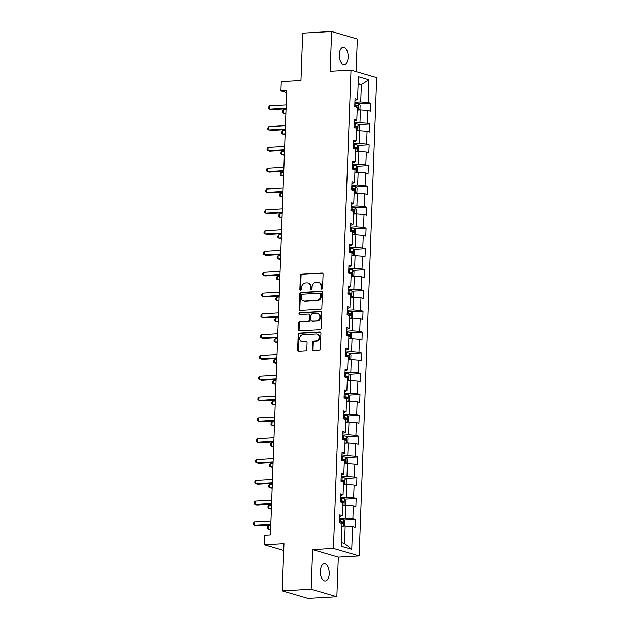 <?xml version="1.0" encoding="UTF-8"?>
<svg xmlns="http://www.w3.org/2000/svg" width="630" height="630" viewBox="0 0 630 630"><rect width="100%" height="100%" fill="white"/><g stroke="black" fill="none" stroke-linecap="round" stroke-linejoin="round"><path stroke-width="0.94" d="M321.749 289.099A0.929 0.787 -73.7 0 0 322.576 288.138L323.088 274.223A1.323 1.118 -73.7 0 0 322.001 272.979L301.55 274.144A1.323 1.118 -73.7 0 0 300.36 275.515L299.856 289.43A0.929 0.787 -73.7 0 0 301.447 289.335L301.51 287.54A4.245 3.583 -73.7 0 1 305.298 283.138L307.007 283.043A4.245 3.583 -73.7 0 1 308.038 283.161A4.245 3.583 -73.7 0 1 310.488 287.028L310.417 288.831A0.929 0.787 -73.7 0 0 312.007 288.737L312.078 286.941A4.245 3.583 -73.7 0 1 315.866 282.539L317.567 282.445A4.245 3.583 -73.7 0 1 318.607 282.563A4.245 3.583 -73.7 0 1 321.056 286.43L320.985 288.225A0.929 0.787 -73.7 0 0 321.749 289.099M329.222 573.725A8.647 4.434 86.8 0 0 324.285 563.787A8.647 4.434 86.8 0 0 320.331 571.119A8.647 4.434 86.8 0 0 325.269 581.057A8.647 4.434 86.8 0 0 329.222 573.725M348.162 57.236A8.647 4.434 86.8 0 0 343.224 47.305A8.647 4.434 86.8 0 0 339.271 54.637A8.647 4.434 86.8 0 0 344.208 64.567A8.647 4.434 86.8 0 0 348.162 57.236M312.346 349.114A1.323 1.118 -73.7 0 0 313.433 350.359L319.174 350.036A1.323 1.118 -73.7 0 0 320.355 348.658L320.922 333.215A1.323 1.118 -73.7 0 0 319.835 331.963L299.384 333.128A1.323 1.118 -73.7 0 0 298.203 334.498L297.636 349.949A1.323 1.118 -73.7 0 0 298.722 351.193L305.652 350.8A1.323 1.118 -73.7 0 0 306.834 349.43L307.078 342.815A1.323 1.118 -73.7 0 0 305.991 341.57L302.558 341.767A3.544 2.992 -73.7 0 1 301.683 341.665A3.544 2.992 -73.7 0 1 299.691 337.924A3.544 2.992 -73.7 0 1 302.809 334.758L316.276 333.995A3.544 2.992 -73.7 0 1 317.142 334.097A3.544 2.992 -73.7 0 1 319.134 337.837A3.544 2.992 -73.7 0 1 316.016 341.003L313.772 341.129A1.323 1.118 -73.7 0 0 312.59 342.507L312.346 349.114L313.039 349.319A1.323 1.118 -73.7 0 0 313.48 350.359M356.131 71.568L357.328 39.021L331.624 31.5L302.683 33.138L300.951 80.498L281.271 81.609L280.925 90.948L286.713 90.618L270.42 535.075L264.632 535.405L264.285 544.737L283.713 550.423M311.165 589.333L336.869 596.862L338.326 557.109L312.622 549.588L311.165 589.333L282.232 590.979L283.965 543.627L264.285 544.737M312.622 549.588L333.459 548.399L351.005 70.072L376.709 77.592L359.163 555.928L333.459 548.399M331.624 31.5L330.167 71.253L351.005 70.072M320.67 309.314A1.323 1.118 -73.7 0 0 321.851 307.944L322.418 292.493A1.323 1.118 -73.7 0 0 321.332 291.249L300.88 292.407A1.323 1.118 -73.7 0 0 299.691 293.785L299.124 309.228A1.323 1.118 -73.7 0 0 300.219 310.472L320.67 309.314M321.67 312.85L321.103 328.301A1.323 1.118 -73.7 0 1 319.922 329.679L299.47 330.837A1.323 1.118 -73.7 0 1 298.384 329.592L298.62 322.977A1.323 1.118 -73.7 0 1 299.809 321.607L308.101 321.135A1.323 1.118 -73.7 0 0 309.283 319.764L309.448 315.378A1.323 1.118 -73.7 0 0 308.361 314.126L299.723 314.622A0.929 0.787 -73.7 0 1 299.793 312.787L320.583 311.606A1.323 1.118 -73.7 0 1 321.67 312.85M336.869 596.862L307.936 598.5L282.232 590.979M355.414 519.372L352.879 518.632L353.351 505.819L355.887 506.567L356.178 498.558L353.643 497.818L354.115 485.013L356.651 485.754L356.942 477.753L354.406 477.012L354.879 464.208L357.415 464.948L357.706 456.947L355.17 456.199L355.635 443.394L358.171 444.142L358.47 436.133L355.934 435.393L356.399 422.588L358.935 423.328L359.234 415.327L356.698 414.587L357.163 401.782L359.698 402.523L359.99 394.522L357.454 393.774L357.927 380.969L360.462 381.709L360.754 373.708L358.218 372.968L358.69 360.163L361.226 360.903L361.518 352.902L358.982 352.162L359.454 339.349L361.99 340.098L362.281 332.089L359.746 331.349L360.218 318.544L362.754 319.284L363.045 311.283L360.51 310.543L360.982 297.738L363.518 298.478L363.809 290.477L361.273 289.729L361.746 276.924L364.282 277.673L364.573 269.664L362.037 268.923L362.502 256.119L365.038 256.859L365.337 248.858L362.801 248.118L363.266 235.313L365.802 236.053L366.101 228.044L363.565 227.304L364.03 214.499L366.565 215.239L366.857 207.239L364.321 206.498L364.794 193.694L367.329 194.434L367.621 186.433L365.085 185.685L365.558 172.88L368.093 173.628L368.385 165.619L365.849 164.879L366.321 152.074L368.857 152.814L369.148 144.813L366.613 144.073L367.085 131.268L369.621 132.009L369.912 124.008L367.377 123.26L367.849 110.455L370.385 111.195L370.676 103.194L368.141 102.454L368.975 79.774L358.415 76.687L357.58 99.359L355.044 98.619L354.753 106.627L357.289 107.368L356.816 120.172L354.28 119.432L353.989 127.433L356.525 128.173L356.052 140.978L353.517 140.238L353.225 148.239L355.761 148.987L355.288 161.792L352.753 161.044L352.461 169.053L354.997 169.793L354.532 182.598L351.997 181.857L351.697 189.858L354.233 190.599L353.769 203.403L351.233 202.663L350.934 210.664L353.469 211.412L353.005 224.217L350.469 223.477L350.17 231.478L352.705 232.218L352.241 245.023L349.705 244.282L349.414 252.284L351.95 253.024L351.477 265.836L348.941 265.088L348.65 273.097L351.186 273.837L350.713 286.642L348.177 285.902L347.886 293.903L350.422 294.643L349.949 307.448L347.413 306.708L347.122 314.709L349.658 315.457L349.185 328.261L346.65 327.513L346.358 335.522L348.894 336.262L348.421 349.067L345.886 348.327L345.594 356.328L348.13 357.068L347.658 369.873L345.122 369.133L344.83 377.134L347.366 377.882L346.902 390.687L344.366 389.946L344.067 397.947L346.602 398.688L346.138 411.492L343.602 410.752L343.303 418.753L345.839 419.493L345.374 432.306L342.838 431.558L342.547 439.567L345.082 440.307L344.61 453.112L342.074 452.372L341.783 460.373L344.319 461.113L343.846 473.917L341.31 473.177L341.019 481.178L343.555 481.926L343.082 494.731L340.546 493.983L340.255 501.992L342.791 502.732L342.318 515.537L339.783 514.797L339.491 522.798L342.027 523.538L341.192 546.218L351.753 549.305L352.587 526.633L355.123 527.373L355.414 519.372L343.846 520.026M342.689 505.457L345.941 505.276L345.468 518.081L339.649 518.411M339.72 516.655L342.318 515.537M345.468 518.081L352.879 518.632M345.941 505.276L353.351 505.819M343.452 484.651L346.705 484.462L346.232 497.267L340.413 497.598M340.476 495.849L343.082 494.731M346.232 497.267L353.643 497.818M346.705 484.462L354.115 485.013M344.216 463.837L347.469 463.656L346.996 476.461L341.176 476.792M341.239 475.036L343.846 473.917M346.996 476.461L354.406 477.012M347.469 463.656L354.879 464.208M344.98 443.032L348.232 442.843L347.76 455.647L341.94 455.978M342.003 454.23L344.61 453.112M347.76 455.647L355.17 456.199M348.232 442.843L355.635 443.394M345.744 422.218L348.988 422.037L348.524 434.842L342.704 435.173M342.767 433.424L345.374 432.306M348.524 434.842L355.934 435.393M348.988 422.037L356.399 422.588M346.508 401.412L349.752 401.231L349.288 414.036L343.468 414.367M343.531 412.611L346.138 411.492M349.288 414.036L356.698 414.587M349.752 401.231L357.163 401.782M347.272 380.607L350.516 380.418L350.052 393.222L344.232 393.553M344.295 391.805L346.902 390.687M350.052 393.222L357.454 393.774M350.516 380.418L357.927 380.969M348.028 359.793L351.28 359.612L350.815 372.417L344.996 372.747M345.059 370.991L347.658 369.873M350.815 372.417L358.218 372.968M351.28 359.612L358.69 360.163M348.792 338.987L352.044 338.806L351.572 351.611L345.76 351.942M345.823 350.185L348.421 349.067M351.572 351.611L358.982 352.162M352.044 338.806L359.454 339.349M349.555 318.182L352.808 317.993L352.335 330.797L346.516 331.128M346.587 329.38L349.185 328.261M352.335 330.797L359.746 331.349M352.808 317.993L360.218 318.544M350.319 297.368L353.572 297.187L353.099 309.991L347.28 310.322M347.343 308.566L349.949 307.448M353.099 309.991L360.51 310.543M353.572 297.187L360.982 297.738M351.083 276.562L354.336 276.373L353.863 289.178L348.043 289.509M348.106 287.76L350.713 286.642M353.863 289.178L361.273 289.729M354.336 276.373L361.746 276.924M351.847 255.748L355.099 255.567L354.627 268.372L348.807 268.703M348.87 266.955L351.477 265.836M354.627 268.372L362.037 268.923M355.099 255.567L362.502 256.119M352.611 234.943L355.863 234.762L355.391 247.566L349.571 247.897M349.634 246.141L352.241 245.023M355.391 247.566L362.801 248.118M355.863 234.762L363.266 235.313M353.375 214.137L356.619 213.948L356.155 226.753L350.335 227.084M350.398 225.335L353.005 224.217M356.155 226.753L363.565 227.304M356.619 213.948L364.03 214.499M354.139 193.323L357.383 193.142L356.919 205.947L351.099 206.278M351.162 204.522L353.769 203.403M356.919 205.947L364.321 206.498M357.383 193.142L364.794 193.694M354.895 172.518L358.147 172.329L357.683 185.141L351.863 185.464M351.926 183.716L354.532 182.598M357.683 185.141L365.085 185.685M358.147 172.329L365.558 172.88M355.659 151.704L358.911 151.523L358.439 164.328L352.627 164.658M352.69 162.91L355.288 161.792M358.439 164.328L365.849 164.879M358.911 151.523L366.321 152.074M356.423 130.898L359.675 130.717L359.202 143.522L353.383 143.853M353.454 142.096L356.052 140.978M359.202 143.522L366.613 144.073M359.675 130.717L367.085 131.268M357.186 110.093L360.439 109.903L359.966 122.708L354.147 123.039M354.217 121.291L356.816 120.172M359.966 122.708L367.377 123.26M360.439 109.903L367.849 110.455M358.116 84.743L361.368 84.562L360.73 101.903L354.911 102.233M354.974 100.485L357.58 99.359M360.73 101.903L368.141 102.454M358.155 83.625L361.368 84.562L368.975 79.774M338.326 557.109L359.163 555.928M280.925 90.948L286.642 92.618M341.334 542.485L344.539 543.422L345.177 526.082L341.925 526.263M344.539 543.422L351.753 549.305M345.177 526.082L352.587 526.633M359.108 103.848L370.676 103.194M358.344 124.661L369.912 124.008M357.58 145.467L369.148 144.813M356.824 166.281L368.385 165.619M356.06 187.086L367.621 186.433M355.296 207.892L366.857 207.239M354.532 228.706L366.101 228.044M353.769 249.511L365.337 248.858M353.005 270.325L364.573 269.664M352.241 291.131L363.809 290.477M351.477 311.937L363.045 311.283M350.713 332.75L362.281 332.089M349.957 353.556L361.518 352.902M349.193 374.362L360.754 373.708M348.429 395.175L359.99 394.522M347.666 415.981L359.234 415.327M346.902 436.795L358.47 436.133M346.138 457.601L357.706 456.947M345.374 478.406L356.942 477.753M344.61 499.22L356.178 498.558M321.898 289.075A0.929 0.787 -73.7 0 1 321.678 288.43L321.749 286.634A4.245 3.583 -73.7 0 0 319.3 282.768L318.607 282.563M308.038 283.161L308.739 283.366A4.245 3.583 -73.7 0 1 311.181 287.233L311.118 289.028A0.929 0.787 -73.7 0 0 311.33 289.674M322.647 273.192L302.243 274.349A1.323 1.118 -73.7 0 0 301.061 275.719L300.549 289.635A0.929 0.787 -73.7 0 0 300.762 290.273M321.977 291.454L301.573 292.611A1.323 1.118 -73.7 0 0 300.384 293.982L299.825 309.432A1.323 1.118 -73.7 0 0 300.258 310.472M320.772 294.021A0.929 0.787 -73.7 0 0 320.009 293.155L302.061 294.171A0.929 0.787 -73.7 0 0 301.234 295.131L301.164 297.029A4.245 3.583 -73.7 0 0 303.605 300.896A4.245 3.583 -73.7 0 0 304.644 301.014L316.914 300.313A4.245 3.583 -73.7 0 0 320.702 295.919L320.772 294.021L321.465 294.226A0.929 0.787 -73.7 0 0 320.938 293.383L320.237 293.178M303.605 300.896L304.298 301.101A4.245 3.583 -73.7 0 0 305.337 301.219L304.644 301.014M321.465 294.226L321.402 296.124A4.245 3.583 -73.7 0 1 317.607 300.518L305.337 301.219M308.684 314.165L309.377 314.37A1.323 1.118 -73.7 0 1 310.141 315.575L309.984 319.961A1.323 1.118 -73.7 0 1 308.794 321.339L300.502 321.812A1.323 1.118 -73.7 0 0 299.321 323.182L299.077 329.797A1.323 1.118 -73.7 0 0 299.51 330.837M321.237 311.811L300.486 312.992A0.929 0.787 -73.7 0 0 299.888 314.606M316.709 320.646A3.544 2.992 -73.7 0 0 319.827 317.481A3.544 2.992 -73.7 0 0 317.835 313.74A3.544 2.992 -73.7 0 0 316.961 313.638L312.22 313.913A1.323 1.118 -73.7 0 0 311.039 315.284L310.873 319.67A1.323 1.118 -73.7 0 0 311.968 320.914L317.402 320.851A3.544 2.992 -73.7 0 0 320.52 317.685A3.544 2.992 -73.7 0 0 318.528 313.945L317.835 313.74M311.637 320.875L312.338 321.079A1.323 1.118 -73.7 0 0 312.661 321.119L311.968 320.914M317.402 320.851L312.661 321.119M317.142 334.097L317.835 334.302A3.544 2.992 -73.7 0 1 319.827 338.042A3.544 2.992 -73.7 0 1 316.717 341.208L314.472 341.334A1.323 1.118 -73.7 0 0 313.283 342.704L313.039 349.319M301.683 341.665L302.384 341.87A3.544 2.992 -73.7 0 0 303.25 341.972L302.558 341.767M306.645 341.775L303.25 341.972M320.489 332.175L300.077 333.333A1.323 1.118 -73.7 0 0 298.896 334.703L298.329 350.154A1.323 1.118 -73.7 0 0 298.762 351.193M358.69 110.006L359.982 109.171L360.124 105.171L358.785 103.43A3.583 0.551 -177.9 0 0 355.895 103.068L354.887 103.029M358.257 110.029A3.583 0.551 -177.9 0 0 357.194 109.856M286.012 109.722L283.516 109.864L283.398 113.195L285.87 113.66M357.06 107.297A3.583 0.551 2.1 0 1 357.966 107.423L358.029 105.824A3.583 0.551 -177.9 0 0 355.8 105.604L354.792 105.564M354.784 105.832L356.359 105.919L357.029 106.919M283.516 109.864L282.5 111.101L282.453 112.431L283.398 113.195L285.894 113.053M286.067 108.187L269.506 109.132L269.624 105.793L286.193 104.856M286.051 108.801L271.239 109.636L268.553 108.368L268.6 107.037L269.624 105.793M357.927 130.812L359.218 129.985L359.36 125.976L358.021 124.236A3.583 0.551 -177.9 0 0 355.131 123.882L354.123 123.834M357.493 130.835A3.583 0.551 -177.9 0 0 356.43 130.67M285.248 130.528L282.752 130.67L282.634 134.009L285.106 134.474M356.296 128.111A3.583 0.551 2.1 0 1 357.21 128.229L357.265 126.63A3.583 0.551 -177.9 0 0 355.036 126.41L354.029 126.37M354.021 126.638L355.603 126.724L356.265 127.725M282.752 130.67L281.736 131.906L281.689 133.245L282.634 134.009L285.13 133.867M357.163 151.625L358.454 150.79L358.604 146.79L357.257 145.05A3.583 0.551 -177.9 0 0 354.367 144.687L353.359 144.648M356.73 151.649A3.583 0.551 -177.9 0 0 355.666 151.476M284.484 151.342L281.996 151.483L281.87 154.815L284.343 155.279M355.533 148.916A3.583 0.551 2.1 0 1 356.446 149.042L356.501 147.436A3.583 0.551 -177.9 0 0 354.28 147.223L353.265 147.176M353.257 147.452L354.84 147.53L355.501 148.538M281.996 151.483L280.972 152.72L280.925 154.051L281.87 154.815L284.366 154.673M285.311 129L268.742 129.938L268.86 126.606L285.429 125.661M285.288 129.607L270.475 130.449L267.789 129.174L267.844 127.843L268.86 126.606M284.547 149.806L267.978 150.751L268.096 147.412L284.666 146.475M284.524 150.412L269.711 151.255L267.025 149.987L267.081 148.648L268.096 147.412M356.399 172.431L357.69 171.596L357.84 167.596L356.493 165.855A3.583 0.551 -177.9 0 0 353.603 165.493L352.595 165.454M355.966 172.455A3.583 0.551 -177.9 0 0 354.911 172.281M283.728 172.147L281.232 172.289L281.106 175.62L283.579 176.093M354.769 169.722A3.583 0.551 2.1 0 1 355.682 169.848L355.737 168.249A3.583 0.551 -177.9 0 0 353.517 168.029L352.501 167.989M352.493 168.257L354.076 168.344L354.737 169.344M281.232 172.289L280.208 173.526L280.161 174.864L281.106 175.62L283.602 175.479M355.635 193.237L356.926 192.41L357.076 188.409L355.73 186.669A3.583 0.551 -177.9 0 0 352.847 186.307L351.831 186.26M355.202 193.268A3.583 0.551 -177.9 0 0 354.147 193.095M282.964 192.953L280.468 193.095L280.342 196.434L282.815 196.899M354.005 190.536A3.583 0.551 2.1 0 1 354.918 190.654L354.974 189.055A3.583 0.551 -177.9 0 0 352.753 188.843L351.737 188.795M351.729 189.063L353.312 189.15L353.981 190.15M280.468 193.095L279.444 194.339L279.397 195.67L280.342 196.434L282.839 196.292M354.871 214.05L356.163 213.216L356.312 209.215L354.974 207.475A3.583 0.551 -177.9 0 0 352.083 207.112L351.067 207.073M354.438 214.074A3.583 0.551 -177.9 0 0 353.383 213.901M282.201 213.767L279.704 213.909L279.578 217.24L282.051 217.704M353.241 211.341A3.583 0.551 2.1 0 1 354.154 211.467L354.21 209.861A3.583 0.551 -177.9 0 0 351.989 209.648L350.973 209.601M350.965 209.877L352.548 209.955L353.217 210.963M279.704 213.909L278.68 215.145L278.633 216.476L279.578 217.24L282.075 217.098M283.784 170.62L267.214 171.557L267.333 168.226L283.902 167.281M283.76 171.226L268.947 172.069L266.269 170.793L266.317 169.462L267.333 168.226M283.02 191.425L266.451 192.363L266.569 189.031L283.138 188.094M282.996 192.032L268.183 192.874L265.506 191.607L265.553 190.268L266.569 189.031M282.256 212.231L265.687 213.176L265.813 209.837L282.374 208.9M282.232 212.845L267.427 213.68L264.742 212.412L264.789 211.082L265.813 209.837M354.107 234.856L355.399 234.029L355.548 230.021L354.21 228.28A3.583 0.551 -177.9 0 0 351.32 227.918L350.304 227.879M353.674 234.88A3.583 0.551 -177.9 0 0 352.619 234.714M281.437 234.573L278.94 234.714L278.814 238.053L281.295 238.518M352.477 232.155A3.583 0.551 2.1 0 1 353.391 232.273L353.454 230.674A3.583 0.551 -177.9 0 0 351.225 230.454L350.209 230.415M350.201 230.682L351.784 230.769L352.454 231.769M278.94 234.714L277.917 235.951L277.869 237.289L278.814 238.053L281.311 237.912M281.492 233.045L264.923 233.982L265.049 230.651L281.618 229.706M281.468 233.651L266.663 234.494L263.978 233.218L264.025 231.887L265.049 230.651M353.351 255.67L354.635 254.835L354.784 250.834L353.446 249.094A3.583 0.551 -177.9 0 0 350.556 248.732L349.54 248.685M352.918 255.693A3.583 0.551 -177.9 0 0 351.855 255.52M280.673 255.378L278.176 255.52L278.058 258.859L280.531 259.324M351.713 252.961A3.583 0.551 2.1 0 1 352.627 253.087L352.69 251.48A3.583 0.551 -177.9 0 0 350.461 251.268L349.453 251.22M349.437 251.496L351.02 251.575L351.69 252.583M278.176 255.52L277.161 256.764L277.106 258.095L278.058 258.859L280.555 258.717M280.728 253.851L264.159 254.796L264.285 251.457L280.854 250.519M280.704 254.457L265.899 255.3L263.214 254.032L263.261 252.693L264.285 251.457M352.587 276.475L353.879 275.641L354.021 271.64L352.682 269.9A3.583 0.551 -177.9 0 0 349.792 269.538L348.776 269.498M352.154 276.499A3.583 0.551 -177.9 0 0 351.091 276.326M279.909 276.192L277.413 276.334L277.294 279.665L279.767 280.137M350.949 273.767A3.583 0.551 2.1 0 1 351.863 273.892L351.926 272.294A3.583 0.551 -177.9 0 0 349.697 272.073L348.689 272.034M348.673 272.302L350.256 272.388L350.926 273.389M277.413 276.334L276.397 277.57L276.342 278.901L277.294 279.665L279.791 279.523M279.964 274.664L263.395 275.601L263.521 272.262L280.09 271.325M279.94 275.271L265.135 276.105L262.45 274.837L262.497 273.507L263.521 272.262M351.823 297.281L353.115 296.454L353.257 292.454L351.918 290.714A3.583 0.551 -177.9 0 0 349.028 290.351L348.02 290.304M351.39 297.305A3.583 0.551 -177.9 0 0 350.327 297.139M279.145 296.998L276.649 297.139L276.531 300.478L279.003 300.943M350.193 294.58A3.583 0.551 2.1 0 1 351.099 294.698L351.162 293.1A3.583 0.551 -177.9 0 0 348.933 292.879L347.925 292.84M347.91 293.107L349.493 293.194L350.162 294.194M276.649 297.139L275.633 298.376L275.586 299.715L276.531 300.478L279.027 300.337M279.2 295.47L262.631 296.407L262.757 293.076L279.326 292.131M279.184 296.076L264.372 296.919L261.686 295.643L261.733 294.312L262.757 293.076M351.06 318.095L352.351 317.26L352.493 313.26L351.154 311.519A3.583 0.551 -177.9 0 0 348.264 311.157L347.256 311.118M350.627 318.118A3.583 0.551 -177.9 0 0 349.563 317.945M278.381 317.811L275.885 317.953L275.767 321.284L278.239 321.749M349.43 315.386A3.583 0.551 2.1 0 1 350.343 315.512L350.398 313.905A3.583 0.551 -177.9 0 0 348.169 313.693L347.161 313.645M347.154 313.921L348.736 314L349.398 315.008M275.885 317.953L274.869 319.19L274.822 320.52L275.767 321.284L278.263 321.142M278.436 316.276L261.875 317.221L261.993 313.882L278.562 312.945M278.421 316.89L263.608 317.725L260.922 316.457L260.977 315.118L261.993 313.882M350.296 338.901L351.587 338.066L351.729 334.065L350.39 332.325A3.583 0.551 -177.9 0 0 347.5 331.963L346.492 331.923M349.863 338.924A3.583 0.551 -177.9 0 0 348.8 338.759M277.617 338.617L275.129 338.759L275.003 342.09L277.476 342.562M348.666 336.192A3.583 0.551 2.1 0 1 349.579 336.318L349.634 334.719A3.583 0.551 -177.9 0 0 347.413 334.498L346.398 334.459M346.39 334.727L347.973 334.814L348.634 335.814M275.129 338.759L274.105 339.995L274.058 341.334L275.003 342.09L277.499 341.948M277.68 337.089L261.111 338.026L261.23 334.695L277.798 333.75M277.657 337.696L262.844 338.538L260.159 337.263L260.214 335.932L261.23 334.695M349.532 359.706L350.823 358.88L350.973 354.879L349.626 353.139A3.583 0.551 -177.9 0 0 346.736 352.776L345.728 352.729M349.099 359.738A3.583 0.551 -177.9 0 0 348.036 359.565M276.861 359.423L274.365 359.565L274.239 362.904L276.712 363.368M347.902 357.005A3.583 0.551 2.1 0 1 348.815 357.123L348.87 355.525A3.583 0.551 -177.9 0 0 346.65 355.312L345.634 355.265M345.626 355.533L347.209 355.619L347.87 356.619M274.365 359.565L273.341 360.809L273.294 362.14L274.239 362.904L276.735 362.762M276.916 357.895L260.348 358.832L260.466 355.501L277.035 354.564M276.893 358.502L262.08 359.344L259.402 358.076L259.45 356.738L260.466 355.501M348.768 380.52L350.059 379.685L350.209 375.685L348.863 373.944A3.583 0.551 -177.9 0 0 345.98 373.582L344.964 373.543M348.335 380.544A3.583 0.551 -177.9 0 0 347.28 380.37M276.098 380.236L273.601 380.378L273.475 383.709L275.948 384.174M347.138 377.811A3.583 0.551 2.1 0 1 348.051 377.937L348.106 376.338A3.583 0.551 -177.9 0 0 345.886 376.118L344.87 376.079M344.862 376.346L346.445 376.433L347.114 377.433M273.601 380.378L272.577 381.615L272.53 382.945L273.475 383.709L275.971 383.568M276.153 378.701L259.584 379.646L259.702 376.307L276.271 375.37M276.129 379.315L261.316 380.15L258.639 378.882L258.686 377.551L259.702 376.307M348.004 401.326L349.296 400.499L349.445 396.49L348.106 394.75A3.583 0.551 -177.9 0 0 345.216 394.388L344.2 394.349M347.571 401.349A3.583 0.551 -177.9 0 0 346.516 401.184M275.334 401.042L272.837 401.184L272.711 404.523L275.184 404.988M346.374 398.625A3.583 0.551 2.1 0 1 347.287 398.743L347.343 397.144A3.583 0.551 -177.9 0 0 345.122 396.924L344.106 396.884M344.098 397.152L345.681 397.239L346.35 398.239M272.837 401.184L271.814 402.42L271.766 403.759L272.711 404.523L275.208 404.381M275.389 399.514L258.82 400.452L258.946 397.12L275.507 396.175M275.365 400.121L260.56 400.964L257.875 399.688L257.922 398.357L258.946 397.12M347.24 422.139L348.532 421.305L348.681 417.304L347.343 415.564A3.583 0.551 -177.9 0 0 344.452 415.202L343.437 415.154M346.807 422.163A3.583 0.551 -177.9 0 0 345.752 421.99M274.57 421.856L272.073 421.998L271.947 425.329L274.428 425.793M345.61 419.43A3.583 0.551 2.1 0 1 346.524 419.556L346.587 417.95A3.583 0.551 -177.9 0 0 344.358 417.737L343.342 417.69M343.334 417.966L344.917 418.044L345.586 419.052M272.073 421.998L271.05 423.234L271.002 424.565L271.947 425.329L274.444 425.187M274.625 420.32L258.056 421.265L258.182 417.926L274.751 416.989M274.601 420.927L259.796 421.769L257.111 420.501L257.158 419.163L258.182 417.926M346.484 442.945L347.768 442.11L347.918 438.11L346.579 436.37A3.583 0.551 -177.9 0 0 343.689 436.007L342.673 435.968M346.051 442.969A3.583 0.551 -177.9 0 0 344.988 442.795M273.806 442.662L271.309 442.803L271.191 446.134L273.664 446.607M344.846 440.236A3.583 0.551 2.1 0 1 345.76 440.362L345.823 438.763A3.583 0.551 -177.9 0 0 343.594 438.543L342.578 438.504M342.57 438.771L344.153 438.858L344.823 439.858M271.309 442.803L270.294 444.04L270.238 445.378L271.191 446.134L273.68 445.993M273.861 441.134L257.292 442.071L257.418 438.732L273.987 437.795M273.837 441.74L259.032 442.583L256.347 441.307L256.394 439.976L257.418 438.732M345.72 463.751L347.012 462.924L347.154 458.923L345.815 457.183A3.583 0.551 -177.9 0 0 342.925 456.821L341.909 456.774M345.287 463.782A3.583 0.551 -177.9 0 0 344.224 463.609M273.042 463.467L270.546 463.609L270.427 466.948L272.9 467.413M344.082 461.05A3.583 0.551 2.1 0 1 344.996 461.168L345.059 459.569A3.583 0.551 -177.9 0 0 342.83 459.349L341.822 459.309M341.807 459.577L343.389 459.664L344.059 460.664M270.546 463.609L269.53 464.853L269.475 466.184L270.427 466.948L272.924 466.806M273.097 461.94L256.528 462.877L256.654 459.546L273.223 458.608M273.073 462.546L258.268 463.389L255.583 462.121L255.63 460.782L256.654 459.546M344.957 484.565L346.248 483.73L346.39 479.729L345.051 477.989A3.583 0.551 -177.9 0 0 342.161 477.627L341.153 477.587M344.523 484.588A3.583 0.551 -177.9 0 0 343.46 484.415M272.278 484.281L269.782 484.423L269.664 487.754L272.136 488.219M343.326 481.856A3.583 0.551 2.1 0 1 344.232 481.981L344.295 480.375A3.583 0.551 -177.9 0 0 342.066 480.162L341.058 480.115M341.043 480.391L342.625 480.469L343.295 481.477M269.782 484.423L268.766 485.659L268.719 486.99L269.664 487.754L272.16 487.612M272.333 482.745L255.764 483.69L255.89 480.351L272.459 479.414M272.317 483.36L257.505 484.194L254.819 482.926L254.866 481.588L255.89 480.351M344.193 505.37L345.484 504.543L345.626 500.535L344.287 498.795A3.583 0.551 -177.9 0 0 341.397 498.432L340.389 498.393M343.76 505.394A3.583 0.551 -177.9 0 0 342.696 505.228M271.514 505.087L269.018 505.228L268.9 508.567L271.373 509.032M342.562 502.661A3.583 0.551 2.1 0 1 343.476 502.787L343.531 501.189A3.583 0.551 -177.9 0 0 341.302 500.968L340.294 500.929M340.287 501.197L341.862 501.283L342.531 502.283M269.018 505.228L268.002 506.465L267.955 507.804L268.9 508.567L271.396 508.426M271.569 503.559L255.008 504.496L255.126 501.165L271.695 500.22M271.554 504.165L256.741 505.008L254.055 503.732L254.111 502.401L255.126 501.165M343.429 526.184L344.72 525.349L344.862 521.349L343.523 519.608A3.583 0.551 -177.9 0 0 340.633 519.246L339.625 519.199M342.996 526.207A3.583 0.551 -177.9 0 0 341.933 526.034M270.75 525.892L268.262 526.034L268.136 529.373L270.609 529.838M341.799 523.475A3.583 0.551 2.1 0 1 342.712 523.593L342.767 521.994A3.583 0.551 -177.9 0 0 340.546 521.782L339.531 521.735M339.523 522.01L341.106 522.089L341.767 523.089M268.262 526.034L267.238 527.278L267.191 528.609L268.136 529.373L270.632 529.231M270.813 524.365L254.244 525.302L254.362 521.971L270.932 521.034M270.79 524.971L255.977 525.814L253.291 524.546L253.347 523.207L254.362 521.971M321.749 286.634L321.056 286.43M311.118 289.028L310.417 288.831M311.181 287.233L310.488 287.028M300.549 289.635L299.856 289.43M301.061 275.719L300.36 275.515M302.243 274.349L301.55 274.144M322.615 273.16L322.001 272.979M321.678 288.43L320.985 288.225M299.825 309.432L299.124 309.228M300.384 293.982L299.691 293.785M301.573 292.611L300.88 292.407M321.946 291.43L321.332 291.249M317.607 300.518L316.914 300.313M321.402 296.124L320.702 295.919M299.077 329.797L298.384 329.592M299.321 323.182L298.62 322.977M300.502 321.812L299.809 321.607M308.794 321.339L308.101 321.135M309.984 319.961L309.283 319.764M310.141 315.575L309.448 315.378M300.486 312.992L299.793 312.787M321.198 311.787L320.583 311.606M313.283 342.704L312.59 342.507M314.472 341.334L313.772 341.129M316.717 341.208L316.016 341.003M306.605 341.751L305.991 341.57M298.329 350.154L297.636 349.949M298.896 334.703L298.203 334.498M300.077 333.333L299.384 333.128M320.457 332.144L319.835 331.963M358.58 110.014L358.816 103.478M355.8 105.604L355.895 103.068M356.359 105.919L358.029 105.824M357.816 130.82L358.053 124.283M355.036 126.41L355.131 123.882M355.603 126.724L357.265 126.63M357.052 151.625L357.297 145.089M354.28 147.223L354.367 144.687M354.84 147.53L356.501 147.436M356.289 172.439L356.533 165.903M353.517 168.029L353.603 165.493M354.076 168.344L355.737 168.249M355.525 193.245L355.769 186.708M352.753 188.843L352.847 186.307M353.312 189.15L354.974 189.055M354.761 214.058L355.005 207.522M351.989 209.648L352.083 207.112M352.548 209.955L354.21 209.861M354.005 234.864L354.241 228.328M351.225 230.454L351.32 227.918M351.784 230.769L353.454 230.674M353.241 255.67L353.477 249.133M350.461 251.268L350.556 248.732M351.02 251.575L352.69 251.48M352.477 276.483L352.713 269.947M349.697 272.073L349.792 269.538M350.256 272.388L351.926 272.294M351.713 297.289L351.95 290.753M348.933 292.879L349.028 290.351M349.493 293.194L351.162 293.1M350.949 318.103L351.186 311.559M348.169 313.693L348.264 311.157M348.736 314L350.398 313.905M350.185 338.909L350.43 332.372M347.413 334.498L347.5 331.963M347.973 334.814L349.634 334.719M349.422 359.714L349.666 353.178M346.65 355.312L346.736 352.776M347.209 355.619L348.87 355.525M348.658 380.528L348.902 373.992M345.886 376.118L345.98 373.582M346.445 376.433L348.106 376.338M347.894 401.334L348.138 394.797M345.122 396.924L345.216 394.388M345.681 397.239L347.343 397.144M347.138 422.139L347.374 415.603M344.358 417.737L344.452 415.202M344.917 418.044L346.587 417.95M346.374 442.953L346.61 436.417M343.594 438.543L343.689 436.007M344.153 438.858L345.823 438.763M345.61 463.759L345.846 457.223M342.83 459.349L342.925 456.821M343.389 459.664L345.059 459.569M344.846 484.572L345.082 478.028M342.066 480.162L342.161 477.627M342.625 480.469L344.295 480.375M344.082 505.378L344.319 498.842M341.302 500.968L341.397 498.432M341.862 501.283L343.531 501.189M343.318 526.184L343.563 519.648M340.546 521.782L340.633 519.246M341.106 522.089L342.767 521.994"/></g></svg>
